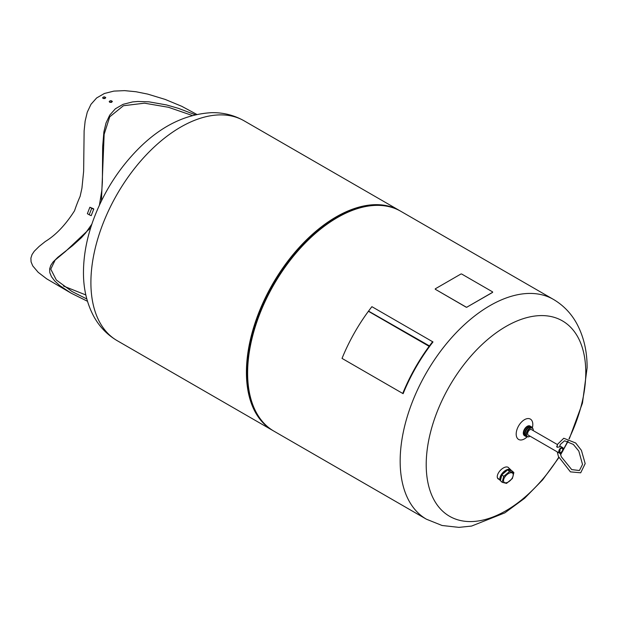 <?xml version="1.0" encoding="UTF-8"?>
<svg xmlns="http://www.w3.org/2000/svg" width="618" height="618" viewBox="0 0 618 618"><rect width="100%" height="100%" fill="white"/><g stroke="black" fill="none" stroke-linecap="round" stroke-linejoin="round"><path stroke-width="0.93" d="M63.445 286.034L85.84 294.964M86.821 298.981L71.966 291.495L56.292 279.969L50.769 269.139L55.141 260.078L65.4 251.534L90.684 227.787M101.437 200.881L104.148 134.307L109.726 116.833L123.43 105.724L144.473 103.183L168.49 107.293L192.337 115.504M93.472 208.714L93.388 208.706A106.953 61.754 120 0 0 93.388 208.706L89.873 207.239L87.362 213.697L89.208 214.763A1.869 0.394 -158.8 0 0 91.263 215.558M111.657 102.341L109.904 102.341M105.06 98.525L103.299 98.525M93.774 209.1A1.869 0.394 -158.8 0 1 91.719 208.305L89.873 207.239M91.881 224.11L85.686 232.947L81.421 237.683L72.592 245.663L57.891 257.235L53.009 262.063L50.792 265.392L49.641 268.907L49.811 272.677L51.487 276.717L54.739 280.974L59.475 285.331L71.031 293.117L87.486 301.29M71.031 293.117L46.705 278.849L38.192 272.329L32.746 265.894L31.07 261.854L30.9 258.085L32.043 254.57L34.268 251.24L39.15 246.412L45.338 241.476C55.821 235.103 65.554 224.867 74.531 210.777A108.822 62.827 -60 0 1 80.147 196.292L81.939 188.127L83.639 171.31L84.125 130.8L85.145 121.082L87.277 112.159L90.977 104.318L96.632 97.961L104.357 93.496L113.859 91.109L124.566 90.63L135.975 91.742L147.702 94.098L165.215 99.428L181.823 106.335L196.802 114.415M195.288 114.755L178.177 108.274L166.443 104.921L148.953 101.831L137.837 101.468L132.6 101.924L123.098 104.318L115.373 108.776L109.718 115.141L106.026 122.982L103.886 131.904L102.65 146.713L102.379 182.125L101.792 190.576L99.452 204.929M103.075 98.416L102.611 97.768C103.669 96.578 104.736 96.57 105.794 97.752L103.075 98.416M109.672 102.225L109.208 101.576C110.274 100.386 111.333 100.386 112.399 101.561L109.672 102.225M92.352 208.336A108.822 62.827 -60 0 1 92.383 208.258L93.789 209.069A108.822 62.827 120 0 0 91.232 215.651L90.228 215.242M273.303 430.792A126.929 73.279 -60 0 1 272.708 430.452A126.929 73.279 -60 0 1 246.42 372.353A126.929 73.279 -60 0 1 301.823 244.612A126.929 73.279 -60 0 1 399.63 210.607A126.929 73.279 -60 0 1 400.225 210.962M371.688 205.516A126.18 72.854 120 0 0 246.945 372.044A126.18 72.854 120 0 0 254.322 408.807M497.799 478.533A7.655 4.009 133 0 0 498.602 478.88M499.074 479.321A7.655 4.009 -47 0 1 498.015 478.765A7.655 4.009 -47 0 1 500.302 470.437A7.655 4.009 -47 0 1 508.452 467.579A7.655 4.009 -47 0 1 508.761 467.934M532.361 427.849A11.75 6.783 120 0 0 532.809 424.473A11.75 6.783 120 0 0 523.585 420.263A11.75 6.783 120 0 0 516.393 436.045A11.75 6.783 120 0 0 527.208 436.779M568.977 438.765A112.824 65.137 120 0 0 585.771 372.523A112.824 65.137 120 0 0 486.976 340.093A112.824 65.137 120 0 0 435.273 502.055A112.824 65.137 120 0 0 558.711 457.281M560.487 454.4A112.824 65.137 120 0 0 561.553 452.608M563.245 449.68A112.824 65.137 120 0 0 567.811 441.128M530.221 426.165A5.562 3.214 120 0 0 530.02 426.026A5.562 3.214 120 0 0 524.458 429.24A5.562 3.214 120 0 0 524.458 435.659A5.562 3.214 120 0 0 524.674 435.767M530.862 426.605A5.562 3.214 120 0 0 530.445 426.273A5.562 3.214 120 0 0 524.875 429.487A5.562 3.214 120 0 0 524.883 435.906A5.562 3.214 120 0 0 525.377 436.107M531.434 426.853A5.562 3.214 120 0 0 531.356 426.799A5.562 3.214 120 0 0 525.794 430.012A5.562 3.214 120 0 0 525.794 436.432A5.562 3.214 120 0 0 525.879 436.478M532.469 428.112A5.562 3.214 120 0 0 531.519 426.891A5.562 3.214 120 0 0 525.957 430.105A5.562 3.214 120 0 0 525.957 436.532A5.562 3.214 120 0 0 527.486 436.741M533.288 430.337A5.006 2.889 120 0 0 533.288 430.259A5.006 2.889 120 0 0 532.252 427.965L531.241 427.378A5.006 2.889 120 0 0 526.235 430.267A5.006 2.889 120 0 0 526.235 436.045L527.254 436.632A5.006 2.889 120 0 0 528.297 436.864A5.006 2.889 120 0 0 529.757 436.385A5.006 2.889 120 0 0 529.819 436.347M532.252 427.965A5.006 2.889 120 0 0 527.254 430.854A5.006 2.889 120 0 0 527.254 436.632M530.074 436.192A4.813 2.781 -60 0 1 529.889 436.308A4.813 2.781 -60 0 1 528.483 436.764A4.813 2.781 -60 0 1 526.613 433.164A4.813 2.781 -60 0 1 530.368 428.204A4.813 2.781 -60 0 1 533.288 430.406A4.813 2.781 -60 0 1 533.288 430.63M557.451 444.581L531.488 429.595A3.214 1.854 120 0 0 529.889 429.749A3.214 1.854 120 0 0 527.787 432.585A3.214 1.854 120 0 0 528.282 435.157L559.429 453.141A3.214 1.854 120 0 0 562.643 451.287A3.214 1.854 120 0 0 562.643 447.579A3.214 1.854 120 0 0 561.036 447.733A3.214 1.854 120 0 0 558.935 450.568A3.214 1.854 120 0 0 559.429 453.141M559.792 446.049L559.584 446.899L557.204 447.285L556.718 446.397L557.235 445.508M560.008 450.901L559.676 450.445M556.779 446.768L557.104 446.296M559.383 451.526L560.078 450.491L559.838 449.719M561.036 452.276A2.348 1.36 -60 0 1 559.862 452.391A2.348 1.36 -60 0 1 559.862 449.68A2.348 1.36 -60 0 1 562.21 448.32A2.348 1.36 -60 0 1 562.573 450.205A2.348 1.36 -60 0 1 561.036 452.276M403.129 393.674L402.743 393.457A127.671 73.712 -60 0 1 429.124 346.335L429.433 345.91A127.671 73.712 -60 0 1 432.608 341.723L432.994 341.947A126.929 73.279 120 0 0 403.129 393.674M429.124 346.335L368.413 311.279A127.671 73.712 -60 0 0 342.032 358.401L402.743 393.457M368.413 311.279L429.386 346.242M368.668 311.186L429.433 345.91M368.722 310.862A127.671 73.712 -60 0 1 371.897 306.675L432.608 341.723M492.446 292.399L467.1 307.03A0.749 0.433 180 0 1 466.042 307.03L435.427 289.348A0.749 0.433 180 0 1 435.427 288.737L460.765 274.106A0.749 0.433 180 0 1 461.824 274.106L492.446 291.789A0.749 0.433 180 0 1 492.446 292.399L492.446 292.492A0.749 0.433 0 0 0 492.654 292.136M492.446 292.492L467.1 307.03M466.042 307.03L466.042 307.123A0.749 0.433 0 0 0 467.1 307.123M466.042 307.123L435.427 289.348M513.867 472.592L512.067 470.908L507.718 469.858L501.878 474.724L500.387 480.649L502.195 482.326L503.685 476.401L509.518 471.534L513.867 472.592L512.384 478.51L506.544 483.384L502.195 482.326M509.518 471.542L507.718 469.858M509.572 473.033A6.219 3.26 133 0 0 503.701 481.685A6.219 3.26 133 0 0 511.866 478.626A6.219 3.26 133 0 0 509.572 473.033M503.685 476.401L501.878 474.724M511.21 470.638A7.277 3.816 133 0 0 503.168 472.646A7.277 3.816 133 0 0 500.449 480.194M511.349 470.677A7.47 3.917 133 0 0 510.792 469.827A7.47 3.917 133 0 0 502.99 472.469A7.47 3.917 133 0 0 500.402 480.526M91.719 208.305L89.208 214.763M64.079 252.299L65.4 251.534M90.9 282.565A126.929 73.279 -60 0 1 146.311 154.832A126.929 73.279 -60 0 1 244.118 120.827C234.091 115.164 223.237 112.445 211.549 112.677C185.076 114.16 160.502 126.396 137.845 149.371C117.822 169.765 102.843 193.689 92.901 221.144C86.698 238.618 83.554 255.636 83.469 272.206C83.368 288.699 86.844 303.508 93.905 316.632C99.544 326.829 107.308 334.84 117.188 340.672A126.929 73.279 -60 0 1 90.9 282.565M387.424 206.304A126.775 73.194 120 0 0 368.954 205.825L368.15 205.941A126.234 72.878 120 0 0 273.187 284.172A126.234 72.878 120 0 0 252.916 405.524L253.226 406.281A126.775 73.194 120 0 0 262.874 422.04M273.905 431.148A126.929 73.279 120 0 1 273.905 284.581A126.929 73.279 120 0 1 400.827 211.302C391.611 206.041 380.989 204.218 368.954 205.825L368.954 205.825A126.775 73.194 120 0 0 273.581 284.396A126.775 73.194 120 0 0 253.226 406.281C257.845 417.505 264.743 425.794 273.905 431.148L426.451 519.22L442.063 525.493L458.911 527.37L471.588 526.065L504.867 512.847L524.551 498.34L542.612 479.9L558.85 457.644M400.827 211.302L553.38 299.375A126.929 73.279 120 0 0 426.451 372.654A126.929 73.279 120 0 0 426.451 519.22M497.382 477.729A7.47 3.917 133 0 0 497.544 477.892L500.402 480.557M497.467 477.961A7.571 3.971 133 0 0 497.977 478.301M399.63 210.607L244.118 120.827M272.708 430.452L117.188 340.672M524.458 435.659L524.883 435.906M530.02 426.026L530.445 426.273M562.643 447.579L559.815 445.949M569.278 438.873L582.465 403.106L587.1 367.841C587.2 351.403 583.747 336.632 576.733 323.531C571.094 313.287 563.307 305.23 553.38 299.375M560.611 454.786L568.112 441.229M560.186 453.28L561.353 456.849L571.712 469.595L579.406 470.53L582.519 464.442L578.811 451.063L573.38 444.442L564.597 440.765L560.209 444.535L559.669 446.845M559.645 450.113L559.784 451.279M557.235 451.874L558.433 456.509L570.422 471.866L580.696 472.801L585.176 463.624L581.407 450.337L575.682 442.998L563.77 438.255L557.529 444.311L557.011 447.138M508.066 467.293L510.792 469.827"/></g></svg>
